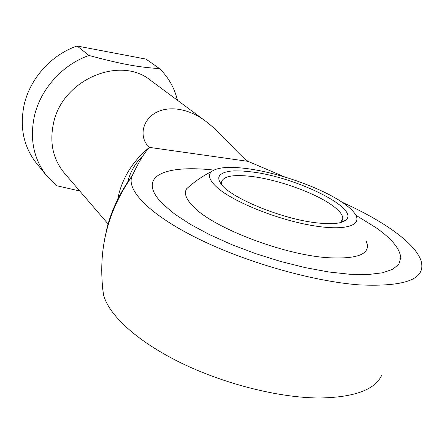 <?xml version="1.0" encoding="UTF-8"?>
<svg xmlns="http://www.w3.org/2000/svg" width="444" height="444" viewBox="0 0 444 444"><rect width="100%" height="100%" fill="white"/><g stroke="black" fill="none" stroke-linecap="round" stroke-linejoin="round"><path stroke-width="0.67" d="M117.71 199.356L119.17 192.785C124.203 174.858 134.288 159.723 149.417 147.391C140.404 139.688 140.421 123.648 153.158 114.33C166.578 104.851 188.378 107.881 205.877 121.384C223.748 135.098 237.207 153.679 248.057 161.361L284.798 177.006M104.162 241.569L107.204 227.017C112.088 208.874 120.463 191.708 132.318 175.519C138.905 161.716 144.605 152.336 149.417 147.391L248.057 161.361M102.636 288.261L103.452 294.366C108.086 314.213 135.942 340.626 179.648 362.237C223.304 383.799 278.926 397.913 319.502 397.991C353.951 397.397 374.619 389.96 381.501 375.674M342.146 202.264C382.861 220.502 415.473 243.146 421.067 260.906C426.301 278.91 405.888 286.913 359.834 284.915C313.164 281.585 245.349 262.165 197.397 238.339C149.289 214.474 126.296 190.115 131.951 176.362L132.318 175.519M77.101 46.01L145.993 59.096L159.496 68.587C138.639 67.294 121.129 64.136 89 55.467L77.101 46.01C51.36 54.729 29.948 78.582 24.109 104.989C19.542 127.506 23.682 146.953 36.525 163.32L46.825 175.991L56.821 185.775L79.742 190.981M89 55.467C62.56 64.53 40.465 89.133 34.36 116.261C29.582 139.388 33.733 159.302 46.825 175.991M205.877 121.384L150.671 80.403C120.296 55.173 62.349 79.526 53.513 123.16C49.378 142.641 52.997 159.285 64.369 173.088L108.064 223.937M143.384 155.234C135.875 162.448 130.791 170.846 128.122 180.431L127.556 182.767M376.49 228.022C391.952 239.011 400.038 248.934 400.749 257.781L398.851 264.18L392.768 269.28L382.456 272.81L368.059 274.536L349.961 274.281L328.76 271.972L305.283 267.638L280.525 261.433L255.583 253.618L231.579 244.544L209.546 234.637L190.371 224.342L174.736 214.102L163.087 204.323C155.705 196.92 152.092 190.52 152.253 185.115C152.597 170.934 178.66 166.095 213.858 170.091C178.66 166.095 152.597 170.934 152.253 185.115C152.092 190.52 155.705 196.92 163.087 204.323L174.736 214.102L190.371 224.342L209.546 234.637L231.579 244.544L255.583 253.618L280.525 261.433L305.283 267.638L328.76 271.972L349.961 274.281L368.059 274.536L382.456 272.81L392.768 269.28L398.851 264.18L400.749 257.781C400.038 248.934 391.952 239.011 376.49 228.022L355.788 215.174L376.49 228.022M118.098 197.319L118.443 197.907M118.309 196.309L118.77 197.269M177.439 100.277C174.486 87.912 168.504 77.35 159.496 68.587M367.532 246.087L366.361 241.247C371.384 254.046 358.058 259.501 326.384 257.614C282.562 254.329 215.04 228.344 194.583 207.82C186.314 199.9 183.677 193.529 186.674 188.7L191.309 184.682M344.505 220.635L344.833 220.846M344.067 203.596C348.818 206.971 352.308 210.173 354.54 213.198C363.703 225.28 346.065 231.524 311.227 225.358C276.518 219.314 233.649 201.915 217.616 187.929C209.385 180.658 207.431 175.169 211.749 171.445C217.616 167.194 229.626 166.284 247.78 168.714C279.62 172.938 323.038 188.472 344.067 203.596M340.648 222.538L342.879 218.326C342.629 214.702 339.216 210.495 332.639 205.694C315.529 193.079 279.098 179.964 252.619 176.579C232.895 174.137 222.472 176.207 221.356 182.789L221.661 184.615M318.17 223.016C282.739 219.647 228.716 197.208 220.674 183.322L219.453 181.208L218.837 179.259L218.814 177.483L219.38 175.902L220.513 174.525L224.414 172.4L230.303 171.162L233.916 170.879L242.302 170.979L251.97 171.945C295.904 177.089 359.94 208.292 345.998 219.969C341.952 223.471 332.673 224.486 318.17 223.016M131.951 176.362C107.032 211.977 97.536 251.31 103.452 294.366M342.879 218.326L341.802 221.456M341.17 222.117L345.998 219.969M211.749 171.445C202.592 176.035 194.233 181.785 186.674 188.7"/></g></svg>
